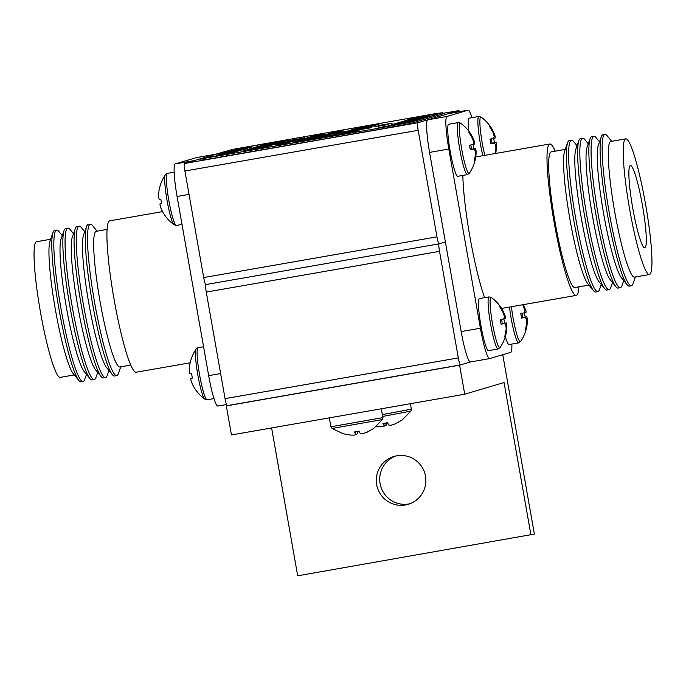 <?xml version="1.0" encoding="UTF-8"?>
<svg xmlns="http://www.w3.org/2000/svg" width="686" height="686" viewBox="0 0 686 686"><rect width="100%" height="100%" fill="white"/><g stroke="black" fill="none" stroke-linecap="round" stroke-linejoin="round"><path stroke-width="1.03" d="M439.529 251.359L206.263 292.09A7.375 0.883 -99.9 0 1 205.834 284.57A7.375 0.883 -99.9 0 1 203.699 277.564L436.965 236.833A7.375 0.883 80.1 0 0 439.091 243.847L445.377 241.978L439.1 243.847A7.375 0.883 80.1 0 0 439.529 251.359L458.317 357.903A7.375 0.883 80.1 0 0 460.435 364.918L470.399 361.959A31.968 3.842 -99.9 0 1 461.172 331.57L480.406 328.217L448.815 149.034L429.573 152.386L461.172 331.57M206.263 292.09L225.051 398.635L458.317 357.903M227.169 405.64L460.435 364.918A7.375 0.883 80.1 0 0 460.452 364.918L227.186 405.64A7.375 0.883 -99.9 0 1 227.169 405.64A7.375 0.883 -99.9 0 1 225.051 398.635M495.781 153.432L496.587 144.24L496.15 142.525L494.417 142.722A15.495 1.861 80.1 0 0 493.62 138.22M493.577 138.229L495.335 137.92L494.975 135.648C492.617 128.488 488.029 122.305 481.212 117.109A25.571 3.07 80.1 0 0 480.766 116.997A25.571 3.07 80.1 0 0 484.813 155.345M494.22 136.437L495.181 136.265L493.646 132.364L489.847 125.787A15.495 1.861 80.1 0 0 489.572 125.692A15.495 1.861 80.1 0 0 489.547 125.692A15.495 1.861 80.1 0 0 489.307 125.95L493.105 132.518L494.237 136.548L493.44 138.486L490.053 139.172A15.495 1.861 80.1 0 0 490.867 143.777L494.246 143.082L495.644 144.523L495.944 148.648L495.258 153.527M478.888 116.449A26.437 3.173 80.1 0 0 478.828 116.457L481.289 117.169A25.571 3.07 80.1 0 0 481.212 117.109M469.258 118.129A26.437 3.173 80.1 0 0 469.215 118.138A26.437 3.173 80.1 0 0 469.173 118.146A26.437 3.173 80.1 0 0 468.71 130.992M491.313 138.924A15.495 1.861 -99.9 0 1 492.051 143.134L494.417 142.722M492.051 143.134L496.15 142.525M495.566 144.42L496.587 144.24M495.944 148.579L496.484 148.485M490.85 143.683L494.246 143.082M489.341 125.872L489.847 125.787M493.071 132.458L493.646 132.364M391.998 424.986L395.728 423.708L402.245 419.918L395.187 423.871L391.054 425.26L388.791 425.071L387.513 422.739L382.942 423.536L384.22 425.869L383.14 426.641L376.331 426.332M402.253 419.926L410.931 411.103L382.754 416.428M383.577 426.409L386.124 425.303L386.492 422.482M385.721 423.056L386.124 425.303M383.783 423.391L384.22 425.869M355.065 434.873L357.612 433.766L357.981 430.945M363.486 433.441L367.224 432.171L373.741 428.381M373.75 428.39L366.684 432.334L362.551 433.724L360.279 433.535L359.001 431.202L354.43 432L355.717 434.332L354.628 435.104L350.675 435.13L343.24 433.775L332.067 428.45L382.428 419.566L373.741 428.39M357.217 431.52L357.612 433.766M355.279 431.854L355.717 434.332M217.925 406.035A31.968 3.842 -99.9 0 1 217.874 406.052A31.968 3.842 -99.9 0 1 208.664 375.662L220.626 373.57M189.036 194.387L177.074 196.479L208.664 375.662M177.074 196.479A31.968 3.842 -99.9 0 1 175.23 163.903L194.464 160.541L215.558 154.281L196.325 157.634L175.23 163.903M190.176 362.8L136.171 372.232A76.841 9.235 -99.9 0 1 113.953 298.65A76.841 9.235 -99.9 0 1 109.614 220.866A76.841 9.235 -99.9 0 1 109.743 220.832L162.573 211.614M130.76 365.063L119.887 366.959A68.849 8.275 -99.9 0 1 99.984 301.034A68.849 8.275 -99.9 0 1 96.091 231.336A68.849 8.275 -99.9 0 1 96.203 231.311L107.076 229.416M120.753 366.813L118.361 373.604A76.841 9.235 -99.9 0 1 116.877 375.594A76.841 9.235 -99.9 0 1 116.749 375.619A76.841 9.235 -99.9 0 1 94.531 302.037A76.841 9.235 -99.9 0 1 90.192 224.253A76.841 9.235 -99.9 0 1 90.32 224.228A76.841 9.235 -99.9 0 1 92.516 225.574L97.069 231.156M116.749 375.619L114.553 376.005A76.841 9.235 -99.9 0 1 112.35 374.659A76.841 9.235 -99.9 0 1 92.241 301.891A76.841 9.235 -99.9 0 1 86.505 226.62A76.841 9.235 -99.9 0 1 87.997 224.639A76.841 9.235 -99.9 0 1 88.117 224.614L90.32 224.228M108.937 370.466L107.145 375.568A76.841 9.235 -99.9 0 1 105.653 377.549A76.841 9.235 -99.9 0 1 105.533 377.583A76.841 9.235 -99.9 0 1 83.306 304.001A76.841 9.235 -99.9 0 1 78.967 226.217A76.841 9.235 -99.9 0 1 79.096 226.183A76.841 9.235 -99.9 0 1 81.291 227.538L84.712 231.731M105.533 377.583L103.329 377.969A76.841 9.235 -99.9 0 1 101.134 376.614A76.841 9.235 -99.9 0 1 81.017 303.855A76.841 9.235 -99.9 0 1 75.288 228.584A76.841 9.235 -99.9 0 1 76.772 226.594A76.841 9.235 -99.9 0 1 76.901 226.569L79.096 226.183M97.712 372.421L95.92 377.523A76.841 9.235 -99.9 0 1 94.428 379.512A76.841 9.235 -99.9 0 1 94.308 379.538A76.841 9.235 -99.9 0 1 72.09 305.956A76.841 9.235 -99.9 0 1 67.751 228.172A76.841 9.235 -99.9 0 1 67.871 228.146A76.841 9.235 -99.9 0 1 70.075 229.493L73.488 233.686M94.308 379.538L92.104 379.924A76.841 9.235 -99.9 0 1 89.909 378.578A76.841 9.235 -99.9 0 1 69.801 305.81A76.841 9.235 -99.9 0 1 64.064 230.539A76.841 9.235 -99.9 0 1 65.547 228.558A76.841 9.235 -99.9 0 1 65.676 228.532L67.871 228.146M86.487 374.385L84.695 379.487A76.841 9.235 -99.9 0 1 83.212 381.467A76.841 9.235 -99.9 0 1 83.083 381.502A76.841 9.235 -99.9 0 1 60.865 307.92A76.841 9.235 -99.9 0 1 56.526 230.136A76.841 9.235 -99.9 0 1 56.646 230.102A76.841 9.235 -99.9 0 1 58.85 231.456L62.272 235.65M83.083 381.502L81.042 381.853A76.841 9.235 -99.9 0 1 78.847 380.507A76.841 9.235 -99.9 0 1 58.739 307.748A76.841 9.235 -99.9 0 1 53.002 232.477A76.841 9.235 -99.9 0 1 54.486 230.487A76.841 9.235 -99.9 0 1 54.614 230.462L56.646 230.102M74.294 374.925L60.248 377.377A68.849 8.275 -99.9 0 1 40.345 311.444A68.849 8.275 -99.9 0 1 36.452 241.746A68.849 8.275 -99.9 0 1 36.564 241.721L50.61 239.268M78.847 380.507L73.188 373.561A68.849 8.275 -99.9 0 1 55.172 308.366A68.849 8.275 -99.9 0 1 50.027 240.923L53.002 232.477M112.35 374.659L106.699 367.713A68.849 8.275 -99.9 0 1 88.674 302.517A68.849 8.275 -99.9 0 1 83.538 235.075L86.505 226.62M101.134 376.614L95.474 369.668A68.849 8.275 -99.9 0 1 77.449 304.481A68.849 8.275 -99.9 0 1 72.313 237.03L75.288 228.584M89.909 378.578L84.249 371.632A68.849 8.275 -99.9 0 1 66.233 306.436A68.849 8.275 -99.9 0 1 61.088 238.994L64.064 230.539M215.618 154.264A31.968 3.842 80.1 0 0 215.558 154.281L196.376 157.626M344.449 132.69L355.468 130.734L344.381 132.69M344.449 132.664L355.399 130.76M343.189 133.204L357.2 130.889L347.339 132.329L363.065 129.157L344.741 132.355L370.74 127.768L343.72 132.226L355.082 130.4L333.928 134.242L350.031 131.523L328.08 135.974L342.074 133.53M341.465 133.35L328.285 135.939M355.202 129.5L366.418 127.502M368.502 127.536L352.741 130.22L369.557 127.227L361.496 128.539L372.369 126.481L369.857 126.824L374.505 125.752L368.322 126.739L378.852 124.466L356.866 128.231L373.27 125.538L353.942 129.105L361.942 127.913A34.883 0.48 170 0 1 359.207 128.479L362.148 128.042A36.427 0.506 -10 0 0 366.616 127.15L336.303 133.538L365.432 128.454L353.136 130.289L368.708 127.476L352.741 130.22M356.883 128.891L359.207 128.479A34.883 0.48 170 0 0 361.951 127.939L365.552 127.227M369.094 126.301L353.976 129.114M357.355 129.285L351.043 130.383M304.704 140.699L300.674 141.419M326.502 136.891L304.747 140.707M307.277 139.97L303.298 140.647M329.134 136.12L317.189 138.323M302.86 138.358L290.512 140.536L302.86 138.358M289.715 140.947L304.087 138.435L291.396 140.75M291.344 140.673L294.8 140.038M297.51 139.575L299.045 139.258M304.172 138.392L301.205 138.829M288.094 141.247L292.236 140.441M300.76 138.975L298.676 139.318M296.772 140.167L284.416 142.345L296.772 140.167M292.871 141.196L282.049 143.048L292.871 141.196M291.593 141.719L282.392 143.331L291.627 141.71M283.052 143.254L282.4 143.348M287.1 142.748L289.398 142.371M282.503 143.606L283.344 143.468M281.706 143.768L281.157 143.82M275.583 144.969L287.743 142.851L275.583 144.986M390.84 123.583L378.012 125.907L390.84 123.583M386.895 124.723L374.667 126.884L386.895 124.723M339.15 131.712L341.448 131.335M334.554 132.544L335.403 132.449M333.765 132.732L333.207 132.784M327.076 134.096L339.236 131.978L327.076 134.096M335.343 133.135L325.601 134.936L335.343 133.135M325.816 134.902L335.137 133.195M331.604 134.242L319.247 136.428L331.604 134.242M328.268 135.108L317.455 136.96L328.268 135.108M326.99 135.631L317.798 137.234L326.99 135.631M318.45 137.157L317.798 137.234M323.286 136.591L312.464 138.435L323.286 136.591M314.9 138.255L321.288 137.114M310.183 139.121L312.533 138.675M322.943 134.602L311.187 136.608L322.977 134.593M316.083 135.802L316.932 135.708M315.294 135.991L314.737 136.034M320.722 135.262L308.4 137.414L320.765 135.245M316.872 136.385L307.139 138.186L316.872 136.385M307.345 138.152L316.666 136.445M313.133 137.492L300.777 139.678L313.133 137.492M300.339 139.978L311.581 137.955L301.103 139.901M308.529 138.881L299.328 140.493L308.554 138.872M299.988 140.416L299.336 140.501M304.816 139.841L293.994 141.693L304.816 139.841M265.353 144.532L288.163 140.467L265.353 144.532M263.475 144.789L288.171 140.493M277.298 142.851L272.171 143.88L277.298 142.851M277.856 143.485L252.988 147.902L277.856 143.485M273.98 144.677L249.121 149.085L274.048 144.643M254.24 148.133L273.98 144.703M270.224 145.792L245.236 150.157L270.361 145.732M245.125 150.208L253.494 148.613M249.773 149.437L252.688 148.905M410.811 119.218L429.007 116.02L410.811 119.218M424.351 117.4L404.311 120.899L424.351 117.4M419.386 118.875L399.346 122.374L419.386 118.875M410.794 120.256L406.181 121.002M408.496 121.139L396.388 123.248L408.496 121.139M411.797 121.122L391.757 124.62L411.797 121.122M247.826 148.287L227.572 151.846L247.826 148.287M243.41 149.591L223.37 153.098L243.41 149.591M239.843 150.654L219.589 154.213L239.843 150.654M376.983 128.531L410.605 122.228L442.676 112.701L435.224 113.679L232.262 149.445L199.978 159.049L376.983 128.531L377.197 129.74L410.82 123.437L442.89 113.919L442.89 112.615M369.497 126.678L350.735 130.169M339.93 133.787L356.857 130.992L339.93 133.787M218.037 154.676L239.208 150.843L218.037 154.676M224.331 153.064L242.527 149.857L224.331 153.064M245.391 149.008L225.137 152.566L245.391 149.008M230.95 150.843L249.867 147.679L230.985 150.834M405.949 121.636L413.315 120.402M415.296 120.144L414.198 120.264M394.056 123.892L405.949 121.662M418.563 119.115L398.523 122.614L418.563 119.115M421.427 118.266L401.481 121.739L421.427 118.266M426.332 116.809L406.078 120.376L426.332 116.809M224.879 154.616L206.666 157.609L224.879 154.616M235.384 149.085L263.544 144.094L235.384 149.085M417.311 117.143L435.524 114.142L407.57 119.107M388.593 125.667L406.807 122.665L378.852 127.63M268.286 146.332L243.419 150.74L268.286 146.332M265.988 146.212L260.869 147.233L265.988 146.212M253.374 148.082L276.192 144.017L253.374 148.082M251.496 148.347L276.201 144.043M280.557 142.688L255.707 147.087L280.557 142.688M264.787 144.849L285.385 141.256L264.736 144.9M285.487 141.213L277.676 142.525M260.671 145.595L264.281 144.832M305.184 139.875L292.742 142.079L305.219 139.858M298.333 141.067L299.182 140.982M297.535 141.256L296.978 141.299M306.23 139.395L295.675 141.222L306.496 139.309M299.259 140.304L310.475 138.289L299.988 140.227M310.912 138.032L300.091 139.884L310.912 138.032M314.823 136.994L302.457 139.181L314.823 136.994M307.765 137.775L318.776 135.819L309.437 137.586M315.551 136.403L317.095 136.094M313.708 136.84L322.128 135.262L313.708 136.84M322.223 135.228L319.247 135.665M306.136 138.075L310.278 137.243M318.801 135.811L316.718 136.145M311.53 136.694L321.64 134.971L311.53 136.694M323.981 134.276L311.212 136.583L323.981 134.276M321.691 136.994L311.333 138.769L322.394 136.78M311.29 138.786L313.639 138.34M324.924 136.068L314.145 137.963L324.958 136.06M318.338 136.9L328.448 135.176L318.338 136.9M329.383 134.773L318.561 136.625L329.383 134.773M333.285 133.744L320.928 135.922L333.285 133.744M326.227 134.525L337.246 132.57L327.908 134.327M334.013 133.127L335.557 132.835M332.17 133.581L340.59 132.012L332.178 133.599M324.607 134.825L328.748 133.993M332.659 132.99L339.047 131.841M342.443 131.026L329.683 133.324L342.443 131.026M388.653 124.217L376.417 126.37L388.653 124.217M392.238 123.171L379.418 125.504L392.238 123.171M288.48 142.628L286.731 142.954L288.48 142.628M289.295 142.234L278.748 144.06L289.561 142.148M293.239 141.23L281.483 143.237L293.274 141.222M286.362 142.465L287.228 142.311M285.59 142.619L285.033 142.671M295.091 140.664L282.735 142.851L295.091 140.664M298.83 139.558L289.098 141.359L298.83 139.558M289.303 141.325L298.624 139.618M291.207 140.501L302.432 138.486L291.944 140.424M304.164 137.972L291.396 140.278L304.164 137.972M199.978 159.049L200.192 160.267L207.858 159.195L377.197 129.74M351.464 130.743L350.306 131.095M344.012 131.884L336.509 133.496M348.874 130.94L339.004 132.758M351.052 130.409L346.679 131.24M352.853 129.8L348.968 130.597M359.344 128.342L355.177 129.062M355.177 129.088L351.609 129.817M367.37 126.841L371.812 125.967M373.27 125.538L371.821 125.992M359.404 127.87L356.437 128.471M378.646 124.526L356.814 128.273M368.331 126.756L374.453 125.77M372.455 126.464L369.857 126.824M370.131 127.056L361.496 128.539M353.136 130.314L357.749 129.611M366.11 128.248L357.183 129.783M359.49 128.128L363.571 127.339M356.651 131.052L338.601 134.182M339.724 133.847L336.594 134.619M350.031 131.549L338.232 133.787M355.082 130.4L333.362 134.43M371.366 127.579L343.103 132.432M344.749 132.372L362.86 129.217M352.664 131.086L361.633 129.663M349.56 132.046L347.339 132.329M348.96 132.244L357.878 130.692M219.614 154.41L238.985 150.903M231.122 152.481L236.987 151.503M229.184 152.806L221.955 153.99L230.033 152.532M221.964 154.016L229.184 152.781M221.398 153.896L236.979 150.98M239.688 150.508L221.415 153.673M224.108 153.424L239.637 150.714M221.964 153.535L223.001 153.201M223.01 153.227L224.854 152.901M242.321 149.917L224.536 152.995M223.576 153.055L224.708 152.695M224.708 152.721L226.56 152.395M225.643 152.695L231.799 151.597M231.808 151.623L232.931 151.263M232.931 151.289L234.784 150.963M241.566 149.891L233.857 151.237M241.566 149.917L242.69 149.557M242.698 149.582L244.542 149.256M226.946 152.249L242.518 149.334M226.955 152.052L245.236 148.862M245.185 149.068L229.647 151.752M229.381 151.529L244.953 148.613M247.672 148.142L229.398 151.306M232.091 151.057L247.62 148.347M232.528 150.577L251.899 147.07M249.901 147.67L244.036 148.622M234.869 150.157L242.947 148.699M391.972 124.586L393.104 124.226M393.104 124.252L394.956 123.926M394.03 124.226L403.171 122.494M409.962 121.422L402.253 122.768M409.962 121.448L411.086 121.088M411.086 121.113L412.938 120.787M413.324 120.427L417.225 119.698M406.712 121.654L396.131 123.549M396.199 123.523L412.552 120.599M413.169 120.556L406.481 121.696L411.694 120.702M396.191 123.497L412.543 120.573M411.283 120.625L396.602 123.188M411.291 120.642L415.665 119.801M417.731 119.45L397.914 122.794M418.571 119.115L398.738 122.554M399.552 122.34L400.65 122.022M400.658 122.048L406.189 121.028M410.357 120.453L419.395 118.867M408.753 120.676L402.047 121.825L408.29 120.787M401.61 121.954L408.299 120.805M403.917 121.319L418.94 118.567M405.683 120.779L423.656 117.606M421.238 118.181L409.002 120.196M421.221 118.326L407.201 120.727M404.517 120.865L407.501 120.204M413.872 119.064L406.575 120.479M413.872 119.09L415.725 118.764M422.507 117.692L414.798 119.038M422.507 117.718L423.631 117.357M423.639 117.383L425.483 117.066M407.887 120.059L423.459 117.143M407.896 119.861L426.178 116.663M426.126 116.869L410.588 119.561M408.444 119.698L409.491 119.364M409.491 119.39L411.334 119.064M428.801 116.08L411.025 119.158M227.666 153.793L208.004 157.394M234.621 152.678L227.032 153.981M256.384 145.269L236.721 148.871M255.749 145.475L263.338 144.154M434.195 114.391L417.311 117.169M415.159 117.778L414.533 117.992M405.477 122.914L388.593 125.692M386.45 126.327L385.815 126.516M243.976 150.603L268.08 146.392M260.869 147.524L266.194 146.521M252.697 148.931L270.224 145.818M261.074 147.198L265.782 146.272M265.722 146.204L269.898 145.389M261.838 146.821L263.304 146.615M249.327 149.051L250.527 148.665M250.536 148.691L255.003 147.91M257.679 147.319L272.162 144.746M255.621 147.636L257.679 147.293M253.571 147.747L270.704 144.592M254.935 147.344L279.391 143.031M262.129 146.255L277.65 143.546M256.358 146.924L264.119 145.475M257.653 146.538L258.108 146.375M258.108 146.401L282.315 142.165M272.574 144.026L280.368 142.739M272.385 143.846L273.242 143.563M273.251 143.588L277.093 142.911M264.29 144.857L269.332 143.983M264.787 144.875L281.311 141.993M284.115 141.196L275.472 142.731M267.574 144.069L275.48 142.757M302.895 140.321L303.787 140.115M292.948 142.045L293.428 141.882M293.437 141.899L294.783 141.668M297.072 141.299L299.216 140.887M302.92 140.236L305.193 139.901M294.054 141.702L296.06 141.307M304.13 139.893L306.248 139.558M295.4 141.47L296.129 141.367M304.91 139.807L304.19 139.953M296.035 141.359L304.901 139.79L296.035 141.359M306.496 139.335L307.697 139.121M298.899 140.664L300.134 140.441M299.379 140.501L301.746 140.038M305.973 139.301L308.477 138.898M306.127 139.352L307.148 139.147M307.131 139.155L301.823 140.107M300.734 140.244L307.122 139.129M302.535 139.704L310.269 138.349M297.887 140.561L300.159 140.115M303.641 139.369L309.317 138.435M309.326 138.461L310.029 138.229M310.029 138.255L311.384 138.015M299.002 140.236L301.274 139.79M300.151 139.893L302.157 139.498M310.226 138.083L312.344 137.749M310.286 138.143L302.226 139.558M301.48 139.67L311.024 137.997M300.983 139.644L302.852 139.292M311.787 137.689L313.536 137.38M302.166 139.292L303.829 139.001M309.755 137.792L307.645 138.246M318.295 135.991L317.206 136.12M309.412 137.526L312.842 136.866M316.821 136.188L317.438 136.042M318.33 136.025L320.568 135.562M316.057 136.394L316.786 136.248M310.964 137.226L312.653 136.986M318.39 135.717L319.359 135.519M309.815 137.191L310.595 137.08M308.468 137.423L310.458 137.037M312.799 136.625L314.119 136.394M314.119 136.411L315.354 136.171M318.373 135.639L320.679 135.271M309.437 137.149L310.149 136.917M310.158 136.934L311.41 136.694M320.645 135.056L321.545 134.876M310.707 136.771L311.187 136.608M311.195 136.634L312.542 136.394M314.831 136.034L316.975 135.622M320.679 134.971L322.943 134.627M322.171 134.627L323.783 134.336M312.31 136.282L313.656 136.034M323.089 134.353L324.718 134.062M316.658 135.434L313.116 136.017M321.288 137.14L322.643 136.9M311.598 138.864L312.362 138.786M322.403 136.806L323.749 136.574M312.713 138.538L313.468 138.452M316.014 137.929L319.719 137.303M319.727 137.329L321.7 137.02M312.524 138.443L314.531 138.058M322.6 136.643L324.718 136.3M313.871 138.22L314.6 138.118M322.652 136.703L323.389 136.548M314.505 138.1L323.372 136.531L314.505 138.1M324.701 136.145L326.167 135.871M317.369 137.406L318.596 137.191M317.85 137.243L320.216 136.788M324.444 136.042L326.939 135.639M324.598 136.094L320.293 136.857M319.204 136.986L325.618 135.888M316.246 137.363L316.958 137.123M316.966 137.149L318.218 136.9M317.515 136.968L319.513 136.574M327.591 135.159L329.709 134.825M327.642 135.219L319.59 136.634M318.853 136.711L328.38 135.065M318.621 136.634L320.628 136.248M328.697 134.833L330.815 134.49M319.968 136.411L320.696 136.3M329.477 134.748L328.757 134.893M320.602 136.291L329.469 134.722L320.602 136.291M319.453 136.385L321.314 136.034M330.258 134.439L332.007 134.122M320.636 136.034L322.3 135.768M326.124 135.022L328.217 134.542M335.677 132.887L336.766 132.732M327.874 134.267L331.312 133.616M335.291 132.93L335.908 132.792M336.8 132.775L339.03 132.312M340.599 132.038L337.709 132.407M335.188 132.895L335.969 132.741M335.977 132.767L337.246 132.595M334.528 133.135L331.124 133.736M329.452 133.993L335.257 132.99M327.934 133.976L331.038 133.496M339.047 131.866L340.402 131.626M329.366 133.624L330.12 133.513M328.019 133.847L330.292 133.401M339.116 131.798L340.033 131.609M329.177 133.521L329.657 133.35M329.657 133.376L331.012 133.144M333.302 132.775L335.445 132.364M340.633 131.378L342.245 131.077M330.781 133.024L332.118 132.784M341.559 131.095L343.18 130.803M335.128 132.184L331.587 132.758M374.968 126.816L376.648 126.516M387.024 124.655L385.704 124.869M376.048 126.507L377.875 126.173M376.717 126.31L378.398 126.001M387.461 124.38L388.773 124.149M377.797 126.001L379.632 125.667M382.188 125.118L378.26 125.838M382.188 125.144L382.737 125.041M379.409 125.529L385.575 124.518M384.134 124.638L379.658 125.427M380.773 125.135L386.981 124.115M276.432 144.849L279.545 144.369M287.065 142.834L287.983 142.645M277.127 144.557L278.962 144.18M281.251 143.811L283.387 143.4M289.561 142.174L290.761 141.959M281.963 143.503L283.198 143.28M282.443 143.34L284.819 142.877M289.046 142.139L291.541 141.736M289.192 142.191L290.212 141.985M283.798 143.082L284.887 142.945M290.95 141.685L291.867 141.496M286.388 142.456L287.228 142.336L286.388 142.456M281.003 143.408L282.838 143.022M285.127 142.662L287.271 142.251M290.975 141.599L293.248 141.256M282.109 143.057L284.115 142.671M292.185 141.256L294.303 140.913M292.245 141.316L284.184 142.722M283.447 142.808L292.965 141.17M283.044 142.782L284.81 142.456M293.745 140.862L295.495 140.544M284.124 142.456L285.788 142.165M291.713 140.964L289.603 141.419M299.165 139.309L300.254 139.155M299.396 139.215L298.77 139.335M300.288 139.198L302.526 138.735M298.736 139.421L298.016 139.558M292.931 140.39L294.611 140.158M294.483 139.901L300.168 138.966M300.168 138.992L300.871 138.761M300.871 138.786L302.226 138.546M289.844 140.759L292.116 140.321M294.543 139.764L297.535 139.258M297.535 139.284L298.496 139.104M298.496 139.129L299.122 139.035M302.346 138.323L303.967 138.032M292.493 139.97L293.84 139.73M303.272 138.049L304.901 137.749M293.291 139.738L296.841 139.129M317.858 138.126L313.305 139.001M313.313 139.026L307.337 139.944M191.017 380.584L190.657 378.312L192.389 378.106A15.495 1.861 -99.9 0 1 191.574 373.51L189.842 373.707L189.379 371.032C189.216 363.52 191.437 356.214 196.05 349.114A25.571 3.07 -99.9 0 0 195.999 349.2A25.571 3.07 -99.9 0 0 197.757 374.582A25.571 3.07 -99.9 0 0 204.702 399.063A25.571 3.07 -99.9 0 0 204.78 399.115C197.954 393.927 193.366 387.744 191.017 380.584M192.363 378.012L190.657 378.312M160.275 206.246L159.915 203.965L161.647 203.768A15.495 1.861 -99.9 0 1 160.833 199.163L159.101 199.369L158.638 196.685C158.475 189.182 160.696 181.876 165.309 174.776A25.571 3.07 -99.9 0 0 165.257 174.853A25.571 3.07 -99.9 0 0 167.015 200.243A25.571 3.07 -99.9 0 0 173.961 224.716A25.571 3.07 -99.9 0 0 174.038 224.776C167.221 219.58 162.625 213.406 160.275 206.246M161.622 203.673L159.915 203.965M525.382 330.378L525.905 330.292L527.354 319.539L526.891 316.863L525.159 317.061A15.495 1.861 80.1 0 0 524.361 312.559M522.801 304.73L524.979 310.887L524.181 312.825L520.794 313.519A15.495 1.861 80.1 0 0 521.609 318.115L524.987 317.421L526.385 318.861L526.685 322.986L525.365 330.446A15.495 1.861 80.1 0 0 525.639 330.549A15.495 1.861 80.1 0 0 525.665 330.541A15.495 1.861 80.1 0 0 525.905 330.292M524.318 312.567L526.076 312.259L525.922 310.612L523.418 304.618M524.962 310.775L525.922 310.612L523.367 304.627M511.396 306.719A25.571 3.07 80.1 0 0 520.391 341.697A25.571 3.07 80.1 0 0 520.683 341.457A25.571 3.07 80.1 0 0 520.734 341.371L518.667 342.88A26.437 3.173 80.1 0 0 518.71 342.863M505.316 336.689A26.437 3.173 80.1 0 0 509.046 344.552A26.437 3.173 80.1 0 0 509.089 344.544M522.055 313.262A15.495 1.861 -99.9 0 1 522.792 317.472L525.159 317.061M522.792 317.472L526.891 316.863M526.308 318.758L527.328 318.587M526.685 322.917L527.225 322.823M521.583 318.021L524.987 317.421M523.812 306.805L524.387 306.702M474.12 162.136L474.643 162.042L476.093 151.289L475.621 148.613L473.889 148.819A15.495 1.861 80.1 0 0 473.1 144.309M473.048 144.317L474.815 144.017L474.652 142.362L469.318 131.884A15.495 1.861 80.1 0 0 469.044 131.781A15.495 1.861 80.1 0 0 469.018 131.789A15.495 1.861 80.1 0 0 468.778 132.038L472.577 138.615L473.717 142.637L472.911 144.575L469.524 145.269A15.495 1.861 80.1 0 0 470.339 149.865L473.726 149.179L475.124 150.611L475.415 154.736L474.095 162.205A15.495 1.861 80.1 0 0 474.378 162.299A15.495 1.861 80.1 0 0 474.403 162.299A15.495 1.861 80.1 0 0 474.643 162.042M473.692 142.525L474.652 142.362L474.455 141.736C472.097 134.576 467.509 128.402 460.683 123.206A25.571 3.07 80.1 0 0 460.246 123.094A25.571 3.07 80.1 0 0 461.721 149.145A25.571 3.07 80.1 0 0 469.121 173.447A25.571 3.07 80.1 0 0 469.413 173.206A25.571 3.07 80.1 0 0 469.464 173.129L467.398 174.63A26.437 3.173 80.1 0 0 467.44 174.621M458.368 122.545A26.437 3.173 80.1 0 0 458.308 122.545L460.76 123.257A25.571 3.07 80.1 0 0 460.683 123.206M448.73 124.226A26.437 3.173 80.1 0 0 448.687 124.226A26.437 3.173 80.1 0 0 448.644 124.235A26.437 3.173 80.1 0 0 450.136 150.997A26.437 3.173 80.1 0 0 457.776 176.311A26.437 3.173 80.1 0 0 457.819 176.302M470.793 145.012A15.495 1.861 -99.9 0 1 471.522 149.231L473.889 148.819M471.522 149.231L475.621 148.613M475.046 150.517L476.058 150.337M475.415 154.667L475.964 154.573M470.322 149.771L473.726 149.179M468.821 131.969L469.318 131.884M472.551 138.555L473.117 138.452M504.862 336.474L505.376 336.38L506.834 325.636L506.362 322.952L504.63 323.157A15.495 1.861 80.1 0 0 503.841 318.656M503.79 318.664L505.548 318.355L505.393 316.7L500.06 306.222A15.495 1.861 80.1 0 0 499.785 306.119A15.495 1.861 80.1 0 0 499.76 306.127A15.495 1.861 80.1 0 0 499.519 306.385L503.318 312.953L504.459 316.983L503.653 318.921L500.266 319.607A15.495 1.861 80.1 0 0 501.08 324.212L504.467 323.518L505.865 324.958L506.157 329.074L504.836 336.543A15.495 1.861 80.1 0 0 505.119 336.646A15.495 1.861 80.1 0 0 505.136 336.637A15.495 1.861 80.1 0 0 505.376 336.38M504.433 316.872L505.393 316.7L505.196 316.083C502.838 308.914 498.25 302.74 491.425 297.544A25.571 3.07 80.1 0 0 490.987 297.432A25.571 3.07 80.1 0 0 492.462 323.492A25.571 3.07 80.1 0 0 499.862 347.785A25.571 3.07 80.1 0 0 500.154 347.545A25.571 3.07 80.1 0 0 500.205 347.468L498.139 348.968A26.437 3.173 80.1 0 0 498.182 348.96M489.109 296.884A26.437 3.173 80.1 0 0 489.049 296.892L491.502 297.604A25.571 3.07 80.1 0 0 491.425 297.544M479.471 298.564A26.437 3.173 80.1 0 0 479.428 298.564A26.437 3.173 80.1 0 0 479.385 298.582A26.437 3.173 80.1 0 0 480.877 325.335A26.437 3.173 80.1 0 0 488.518 350.649A26.437 3.173 80.1 0 0 488.561 350.64M501.535 319.359A15.495 1.861 -99.9 0 1 502.263 323.569L504.63 323.157M502.263 323.569L506.362 322.952M505.788 324.855L506.8 324.675M506.157 329.014L506.697 328.92M501.063 324.109L504.467 323.518M499.562 306.308L500.06 306.222M503.292 312.893L503.858 312.799M425.5 476.135A24.962 24.773 -106.5 0 0 393.987 456.464A24.962 24.773 -106.5 0 0 376.683 484.659A24.962 24.773 -106.5 0 0 408.196 504.321A24.962 24.773 -106.5 0 0 425.5 476.135M395.719 456.018A24.962 24.773 -106.5 0 0 380.104 483.639A24.962 24.773 -106.5 0 0 409.885 503.756M502.752 354.705L534.377 534.077L297.69 575.82L271.613 427.935M464.722 394.227L459.594 365.166L226.329 405.898L231.456 434.95L464.722 394.227L504.056 382.548L530.955 535.097M459.594 365.166L470.399 361.959A31.968 3.842 -99.9 0 0 470.425 361.951M226.329 405.898L227.177 405.64M436.965 236.833L418.177 130.289L184.911 171.02A7.375 0.883 -99.9 0 1 184.491 163.5L225.54 151.314A7.375 0.883 -99.9 0 1 225.548 151.314A7.375 0.883 -99.9 0 1 225.565 151.314L225.54 151.314M203.699 277.564L184.911 171.02M184.491 163.5L417.757 122.777L458.805 110.592A7.375 0.883 80.1 0 0 458.805 110.592L443.019 113.344L458.814 110.583A7.375 0.883 80.1 0 1 459.5 111.681M205.834 284.57A7.375 0.883 -99.9 0 1 205.826 284.579L439.091 243.847A7.375 0.883 80.1 0 0 439.1 243.847L205.834 284.57M417.757 122.777A7.375 0.883 80.1 0 0 418.177 130.289M611.698 141.307L607.144 135.725A76.841 9.235 80.1 0 0 604.941 134.37L602.908 134.73A76.841 9.235 80.1 0 0 601.296 136.746L598.321 145.192A68.849 8.275 80.1 0 0 603.629 213.586A68.849 8.275 80.1 0 0 621.482 277.83L627.141 284.776A76.841 9.235 80.1 0 0 629.336 286.122L631.377 285.77A76.841 9.235 80.1 0 0 632.989 283.755L635.382 276.955M601.296 136.746A76.841 9.235 80.1 0 0 607.213 213.072A76.841 9.235 80.1 0 0 627.141 284.776M599.504 141.848L596.083 137.654A76.841 9.235 80.1 0 0 593.879 136.308A76.841 9.235 80.1 0 0 598.192 214.649A76.841 9.235 80.1 0 0 620.316 287.7A76.841 9.235 80.1 0 0 621.928 285.685L623.72 280.583M593.879 136.308L591.684 136.686A76.841 9.235 80.1 0 0 590.071 138.701A76.841 9.235 80.1 0 0 595.988 215.027A76.841 9.235 80.1 0 0 615.917 286.739A76.841 9.235 80.1 0 0 618.12 288.086L620.316 287.7M590.071 138.701L587.105 147.156A68.849 8.275 80.1 0 0 592.404 215.541A68.849 8.275 80.1 0 0 610.257 279.794L615.917 286.739M588.279 143.811L584.858 139.61A76.841 9.235 80.1 0 0 582.663 138.263A76.841 9.235 80.1 0 0 586.967 216.605A76.841 9.235 80.1 0 0 609.091 289.663A76.841 9.235 80.1 0 0 610.703 287.648L612.504 282.538M582.663 138.263L580.459 138.649A76.841 9.235 80.1 0 0 578.847 140.664A76.841 9.235 80.1 0 0 584.772 216.99A76.841 9.235 80.1 0 0 604.692 288.695A76.841 9.235 80.1 0 0 606.896 290.041L609.091 289.663M578.847 140.664L575.88 149.111A68.849 8.275 80.1 0 0 581.188 217.505A68.849 8.275 80.1 0 0 599.041 281.749L604.692 288.695M577.055 145.766L573.633 141.573A76.841 9.235 80.1 0 0 571.438 140.227A76.841 9.235 80.1 0 0 575.743 218.568A76.841 9.235 80.1 0 0 597.875 291.619A76.841 9.235 80.1 0 0 599.487 289.603L601.279 284.501M571.438 140.227L569.243 140.604A76.841 9.235 80.1 0 0 567.631 142.619A76.841 9.235 80.1 0 0 573.547 218.945A76.841 9.235 80.1 0 0 593.476 290.658A76.841 9.235 80.1 0 0 595.671 292.004L597.875 291.619M567.631 142.619L564.655 151.074A68.849 8.275 80.1 0 0 569.963 219.46A68.849 8.275 80.1 0 0 587.816 283.712L593.476 290.658M565.238 149.419L551.192 151.872A68.849 8.275 80.1 0 0 555.051 222.067A68.849 8.275 80.1 0 0 574.877 287.52L588.922 285.067M462.844 175.427A76.841 9.235 80.1 0 0 469.961 237.039A76.841 9.235 80.1 0 0 484.608 297.664M555.231 151.169A76.841 9.235 80.1 0 0 549.82 144A76.841 9.235 80.1 0 0 554.125 222.341A76.841 9.235 80.1 0 0 576.249 295.392A76.841 9.235 80.1 0 0 578.915 286.817M642.43 205.243A41.803 5.025 80.1 0 0 630.391 165.498A41.803 5.025 80.1 0 0 632.741 208.115A41.803 5.025 80.1 0 0 644.771 247.86A41.803 5.025 80.1 0 0 642.43 205.243M625.743 138.855L610.832 141.462A68.849 8.275 80.1 0 0 614.69 211.657A68.849 8.275 80.1 0 0 634.516 277.11L649.428 274.503A68.849 8.275 80.1 0 0 645.569 204.308A68.849 8.275 80.1 0 0 625.743 138.855A68.849 8.275 80.1 0 0 629.602 209.05A68.849 8.275 80.1 0 0 649.428 274.503M604.941 134.37A76.841 9.235 80.1 0 0 609.254 212.72A76.841 9.235 80.1 0 0 631.377 285.77M472.002 117.649A31.968 3.842 80.1 0 0 468.118 110.18A31.968 3.842 80.1 0 0 468.066 110.189L448.824 113.55L427.73 119.81L446.972 116.457L468.066 110.189M446.972 116.457A31.968 3.842 80.1 0 0 448.815 149.034M480.406 328.217A31.968 3.842 80.1 0 0 489.615 358.606A31.968 3.842 80.1 0 0 489.667 358.589L510.761 352.33A31.968 3.842 80.1 0 0 511.842 344.072M429.573 152.386A31.968 3.842 -99.9 0 1 427.73 119.81M469.215 118.138L478.828 116.457A26.437 3.173 80.1 0 0 478.785 116.466A26.437 3.173 80.1 0 0 482.867 155.688M410.502 403.694L411.283 409.182L382.428 414.593M381.399 408.77L382.771 417.645L330.892 426.752L332.067 428.45M410.605 122.228L410.82 123.437M442.676 112.701L442.89 113.919M226.689 154.77L226.895 155.988M207.206 399.767A26.437 3.173 -99.9 0 1 207.155 399.775A26.437 3.173 -99.9 0 1 199.515 374.462A26.437 3.173 -99.9 0 1 198.022 347.708A26.437 3.173 -99.9 0 1 198.065 347.691A26.437 3.173 -99.9 0 1 198.108 347.691M176.465 225.42A26.437 3.173 -99.9 0 1 176.422 225.437A26.437 3.173 -99.9 0 1 168.773 200.123A26.437 3.173 -99.9 0 1 167.281 173.361A26.437 3.173 -99.9 0 1 167.324 173.352A26.437 3.173 -99.9 0 1 167.367 173.344M509.449 307.054A26.437 3.173 80.1 0 0 518.667 342.88L509.046 344.552M448.687 124.226L458.308 122.545A26.437 3.173 80.1 0 0 458.265 122.562A26.437 3.173 80.1 0 0 459.757 149.316A26.437 3.173 80.1 0 0 467.398 174.63L457.776 176.311M479.428 298.564L489.049 296.892A26.437 3.173 80.1 0 0 489.007 296.901A26.437 3.173 80.1 0 0 490.499 323.655A26.437 3.173 80.1 0 0 498.139 348.968L488.518 350.649M496.621 145.432L495.815 153.424M411.463 409.105L410.931 411.103M382.951 417.568L382.428 419.566M329.323 417.868L330.892 426.752M226.491 404.543L217.874 406.052M213.981 398.583L207.155 399.775L204.702 399.063M203.571 346.73L197.748 347.768L195.999 349.2M182.004 224.459L176.422 225.437L173.961 224.716M174.15 172.16L167.007 173.429L165.257 174.853M527.354 319.539C527.517 327.05 525.296 334.348 520.683 341.457M476.093 151.289C476.247 158.8 474.026 166.106 469.413 173.206M506.834 325.636C506.988 333.139 504.767 340.445 500.154 347.545M501.586 308.434L576.249 295.392M475.741 156.931L549.82 144M468.118 110.18L448.884 113.542M489.615 358.606L470.373 361.968"/></g></svg>
